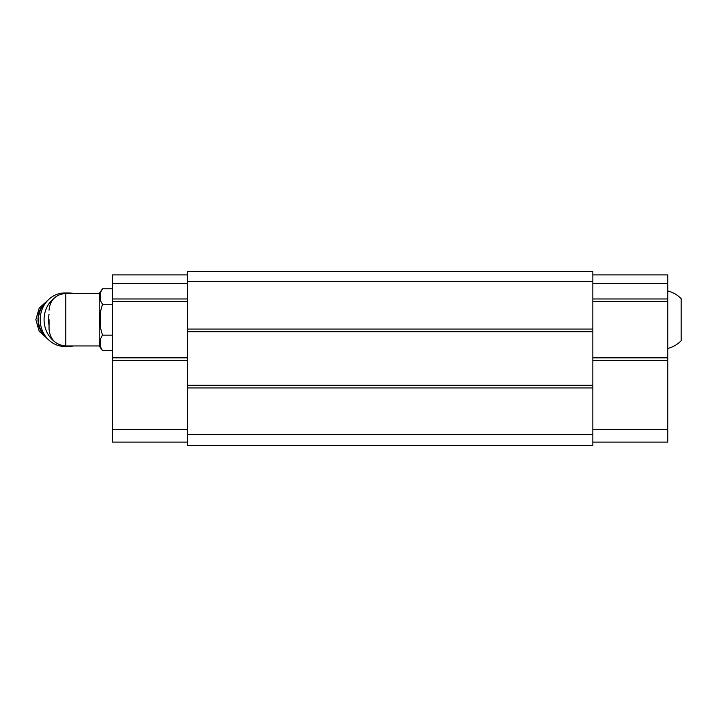 <?xml version="1.0" encoding="UTF-8"?>
<svg xmlns="http://www.w3.org/2000/svg" width="717" height="717" viewBox="0 0 717 717"><rect width="100%" height="100%" fill="white"/><g stroke="black" fill="none" stroke-linecap="round" stroke-linejoin="round"><path stroke-width="1.08" d="M667.769 290.941C672.931 292.294 677.386 294.857 681.15 298.63L681.15 340.772C677.386 344.554 672.931 347.118 667.769 348.471M49.052 319.701L49.052 329.237L49.052 319.701M49.052 329.237C50.038 339.392 55.612 344.967 65.767 345.961L65.767 293.45L99.215 293.45L99.215 345.961L102.468 350.595L112.596 350.595M592.86 271.546L592.86 445.454L187.513 445.454L187.513 271.546L592.86 271.546M592.86 281.575L187.513 281.575M592.86 329.067L187.513 329.067M592.86 331.747L187.513 331.747M592.86 385.253L187.513 385.253M592.86 387.933L187.513 387.933M592.86 434.753L187.513 434.753M592.86 274.889L667.769 274.889L667.769 283.582L592.86 283.582M667.769 283.582L667.769 298.971L592.86 298.971M667.769 298.971L667.769 301.642L592.86 301.642M667.769 301.642L667.769 357.828L592.86 357.828M667.769 357.828L667.769 360.508L592.86 360.508M667.769 360.508L667.769 429.402L592.86 429.402M667.769 429.402L667.769 442.111L592.86 442.111M187.513 283.582L112.596 283.582L112.596 274.889L187.513 274.889M112.596 283.582L112.596 298.971L187.513 298.971M112.596 298.971L112.596 301.642L187.513 301.642M112.596 301.642L112.596 357.828L187.513 357.828M112.596 357.828L112.596 360.508L187.513 360.508M112.596 360.508L112.596 429.402L187.513 429.402M112.596 429.402L112.596 442.111L187.513 442.111M100.219 292.975L102.468 288.808L100.219 292.975L100.219 300.091L102.468 304.259L100.219 312.585L100.219 326.827L102.468 335.153L112.596 335.153M102.468 335.153L100.219 339.311L100.219 346.436L102.468 350.595M102.468 304.259L112.596 304.259M99.215 293.45L102.468 288.808L112.596 288.808M49.052 314.234A23.41 21.546 90 0 0 49.052 325.177M73.439 293.45A26.753 24.629 90 0 0 68.698 292.948L64.817 292.948A26.753 24.629 90 0 0 40.188 319.701A26.753 24.629 90 0 0 64.817 346.463L68.698 346.463A26.753 24.629 90 0 0 73.439 345.961M68.698 292.948A26.753 24.629 90 0 0 62.917 293.692M54.367 297.94A26.753 24.629 90 0 0 47.286 332.921A26.753 24.629 90 0 0 54.367 341.471M62.917 345.711A26.753 24.629 90 0 0 68.698 346.463M46.713 301.57A22.075 20.318 90 0 0 46.713 337.841M45.798 302.708A22.075 20.318 90 0 0 45.798 336.703M65.767 293.45C55.612 294.445 50.038 300.011 49.052 310.174M65.767 345.961L99.215 345.961M48.138 300.029L39.175 308.149L35.85 319.701L39.175 331.263L48.138 339.383"/></g></svg>

